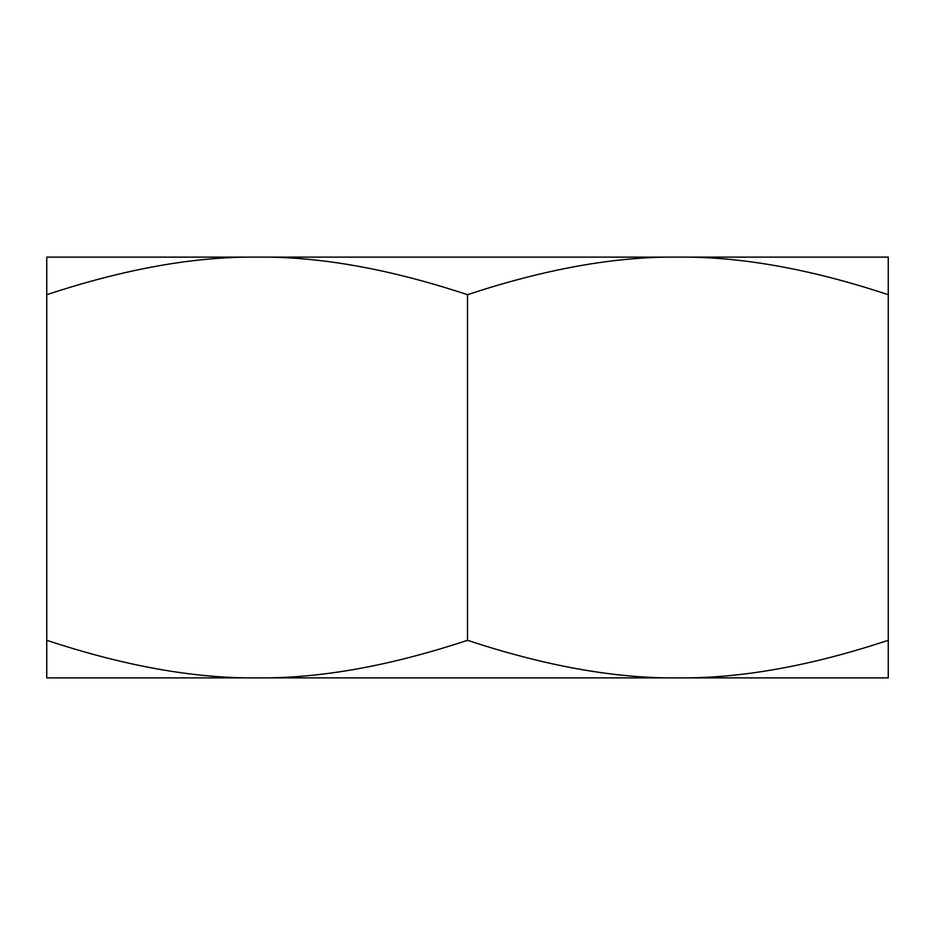<?xml version="1.0" encoding="UTF-8"?>
<svg xmlns="http://www.w3.org/2000/svg" width="935" height="935" viewBox="0 0 935 935"><rect width="100%" height="100%" fill="white"/><g stroke="black" fill="none" stroke-linecap="round" stroke-linejoin="round"><path stroke-width="1.4" d="M677.875 677.875L257.125 677.875C319.525 678.6 389.65 666.071 467.5 640.3C545.35 666.071 615.475 678.6 677.875 677.875C740.275 678.6 810.4 666.071 888.25 640.3L888.25 677.875L677.875 677.875M46.75 640.3C124.6 666.071 194.725 678.6 257.125 677.875L46.75 677.875L46.75 257.125L888.25 257.125L888.25 640.3M46.75 294.7C124.6 268.929 194.725 256.4 257.125 257.125C319.525 256.4 389.65 268.929 467.5 294.7C545.35 268.929 615.475 256.4 677.875 257.125C740.275 256.4 810.4 268.929 888.25 294.7M467.5 294.7L467.5 640.3"/></g></svg>
